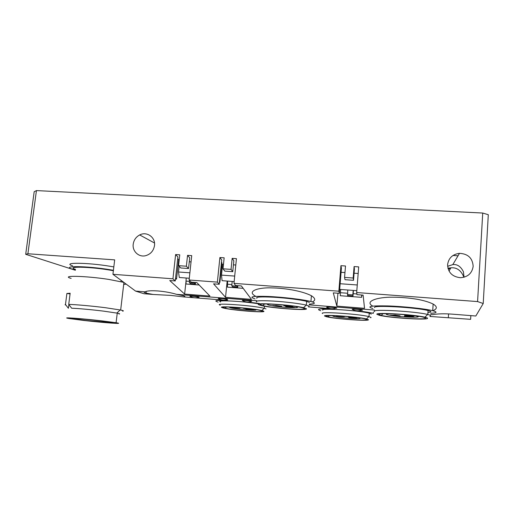 <?xml version="1.0" encoding="UTF-8"?>
<svg xmlns="http://www.w3.org/2000/svg" width="514" height="514" viewBox="0 0 514 514"><rect width="100%" height="100%" fill="white"/><g stroke="black" fill="none" stroke-linecap="round" stroke-linejoin="round"><path stroke-width="0.77" d="M256.685 300.703L176.578 294.342C170.976 292.665 164.814 291.541 158.106 290.975C151.514 290.5 147.126 290.783 144.948 291.836L135.574 291.091L112.939 274.309L114.673 259.866L27.897 253.762L25.7 254.302L34.187 191.696L36.436 190.591L482.73 213.04L488.3 214.711L483.218 303.523L475.823 316.007L452.082 314.138C444.18 313.559 437.684 313.733 432.595 314.664L430.687 314.51M112.939 274.309L172.942 278.8L175.608 254.546L179.752 254.822L178.564 265.667L186.376 266.22L187.546 255.349L191.722 255.631L189.107 280.008L217.377 282.122L219.896 257.527L224.149 257.816L223.031 268.816L231.049 269.381L232.155 258.356L236.44 258.645L233.979 283.362L338.848 291.2L340.936 265.687L345.498 265.995L344.573 277.406L353.182 278.016L354.088 266.573L358.688 266.888L356.671 292.537L477.583 301.577L483.218 303.523M27.897 253.762L36.436 190.591M482.73 213.04L477.583 301.577M133.216 244.176C133.852 239.999 136.011 236.915 139.692 234.937C146.811 231.069 155.723 237.397 154.496 245.563C153.583 250.858 150.615 254.237 145.59 255.709C138.812 257.475 132.169 251.237 133.216 244.176M447.598 264.652C448.581 258.041 452.545 254.263 459.497 253.338C468.042 253.82 472.597 258.15 473.163 266.316C472.077 273.313 467.836 277.104 460.448 277.708C452.275 276.802 447.99 272.452 447.598 264.652M172.942 278.8L175.261 280.959L169.748 280.548L184.629 294.085L209.924 296.09L196.843 282.591L191.259 282.167L189.107 280.008M217.377 282.122L219.227 284.274L213.573 283.85L225.53 297.323L251.449 299.373L241.387 285.945L235.656 285.514L233.979 283.362M338.848 291.2L339.356 293.327L333.284 292.871L336.869 306.126L364.535 308.316L363.122 295.12L356.973 294.657L356.671 292.537M372.791 306.1C363.976 301.512 377.424 296.848 393.184 297.221C400.881 297.233 408.701 297.889 416.655 299.193C423.318 300.362 428.811 301.981 433.148 304.044C437.485 306.71 437.375 308.933 432.82 310.713M374.43 310.045L309.216 304.873M255.304 296.045C246.29 291.104 258.78 287.242 272.317 287.911C282.636 288.026 301.159 290.436 311.413 295.743C315.487 298.332 315.776 300.394 312.281 301.917M135.574 291.091L143.978 293.738L153.063 294.464L146.015 293.083C143.888 292.492 143.528 292.074 144.948 291.836M153.063 294.464L170.918 295.415L183.71 296.919L227.766 300.439C216.343 300.047 213.137 300.606 218.135 302.11M176.578 294.342L182.926 295.614C185.258 296.263 185.522 296.7 183.71 296.919M372.862 308.541C366.071 306.479 370.979 305.605 387.588 305.926C403.496 306.428 425.091 308.708 432.717 310.687C437.703 312.049 437.054 312.93 430.764 313.328M470.85 315.615L470.625 319.335L429.865 316.444M356.041 310.694C364.028 311.593 369.778 312.486 373.292 313.367L373.389 312.082M320.768 310.687C315.326 309.01 319.914 308.439 334.53 308.978L308.368 306.884M247.979 302.059L259.467 303.536M255.034 298.872C248.243 296.777 252.625 295.974 268.179 296.456C283.105 297.111 303.459 299.546 310.925 301.525C316.007 302.952 315.461 303.819 309.28 304.115M361.991 309.968C358.746 311.176 355.617 311.034 352.617 309.544L352.167 309.351C351.602 308.863 359.877 309.383 361.991 309.968L362.492 310.173L360.815 310.36M218.463 298.698C216.837 298.107 225.363 298.698 227.638 299.341L226.539 299.694M220.628 301.936C214.332 299.803 241.683 301.05 258.034 303.742M322.811 310.173C318.654 307.835 359.511 310.424 369.245 313.187L371.333 314.086M256.916 298.281C255.297 296.931 261.016 296.591 274.078 297.259C286.311 297.991 300.902 299.848 306.652 301.365L309.428 302.412M374.622 307.539C372.027 304.924 416.424 307.327 428.066 310.559C430.186 311.099 431.111 311.568 430.854 311.959L427.924 312.679M242.447 300.613C241.021 300.035 249.476 300.613 251.719 301.243L250.607 301.609M336.297 307.931C333.085 309.126 330.007 308.978 327.058 307.494L326.615 307.314C325.85 306.807 334.151 307.333 336.297 307.931L336.792 308.124L335.128 308.323M190.129 296.443C188.259 295.82 196.888 296.437 199.194 297.092L198.121 297.439M463.924 277.264C461.174 270.467 456.843 267.312 450.926 267.8L447.932 268.269M25.7 254.302L75.365 270.255M72.635 265.86C61.23 262.275 87.027 262.423 110.388 266.329L113.825 266.914M113.421 270.287L109.977 269.715C86.596 265.879 60.793 265.622 72.223 269.105L75.397 270.017M75.481 269.375C65.439 266.31 88.106 266.541 108.615 269.895L113.369 270.711M71.15 278.415C59.714 275.247 85.414 275.793 108.756 279.41L123.81 282.372M126.161 284.113L123.688 284.499M68.863 304.577L68.394 308.284L65.477 304.506C64.841 304.629 65.002 304.834 65.953 305.117M65.477 304.506L66.891 293.462L70.071 293.892M122.55 311.15C124.08 311.002 123.45 310.629 120.668 310.038L105.338 307.7C92.173 306.016 75.365 304.513 68.735 304.404L70.155 293.237L66.891 293.462M68.735 304.404L71.677 308.227C77.723 308.4 92.212 309.724 103.616 311.137L117.243 313.142C119.601 313.617 120.212 313.919 119.062 314.035M83.949 320.473C103.892 322.773 126.277 324.379 116.1 322.721L102.434 320.929C81.63 318.5 58.937 316.913 69.242 318.551L83.949 320.473M112.373 322.824L85.851 320.518L74.427 319.027C66.37 317.742 84.097 318.988 100.314 320.877L111.108 322.291C113.067 322.625 113.491 322.805 112.373 322.824M447.61 266.303L452.815 264.607C457.209 264.061 460.743 266.432 463.41 271.72L464.052 277.232M266.008 308.908L264.183 308.316C253.743 305.477 212.269 302.573 220.294 305.181M263.476 311.066L261.812 310.546C252.374 308.079 215.212 305.419 222.318 307.68L223.468 308.027C232.039 310.379 268.507 313.187 263.476 311.066M223.898 307.809C217.358 305.708 252.258 308.239 260.527 310.507L261.857 310.931C266.528 312.872 233.452 310.36 225.164 308.182L223.898 307.809M230.587 307.115C229.238 307.231 229.302 307.475 230.773 307.854C234.551 308.863 248.532 310.295 253.807 310.218C256.242 310.193 256.692 309.948 255.156 309.505M248.821 309.267L253.749 309.968C254.86 310.392 247.613 309.858 245.84 309.383L248.821 309.267M237.044 307.507L240.083 308.027C241.31 308.471 233.941 307.925 232.103 307.436L232.09 307.186M251.577 308.998C252.233 309.377 245.229 308.837 243.495 308.374L243.912 308.111M370.684 317.806L371.076 317.472L368.898 316.605C358.978 313.945 318.378 311.311 322.529 313.514M368.435 319.695L366.443 318.937C357.481 316.624 321.109 314.202 324.726 316.104L326.377 316.701C334.421 318.892 369.874 321.462 368.435 319.695M326.403 316.238C323.113 314.472 357.23 316.785 365.075 318.905L366.713 319.554C368.108 321.166 335.905 318.866 328.125 316.842L326.403 316.238M333.914 315.68C332.391 315.808 332.397 316.065 333.933 316.451C337.518 317.389 350.439 318.648 356.69 318.68C360.378 318.693 361.214 318.423 359.215 317.864M342.138 316.116L344.483 316.573C344.99 316.952 337.82 316.457 336.085 315.994L335.912 315.75M352.604 317.781L357.185 318.462C357.603 318.821 350.522 318.327 348.852 317.883L352.604 317.781M356.536 317.511L356.632 317.568C357.063 317.941 349.893 317.446 348.171 316.99L349.398 316.727M309.107 306.145L306.203 305.117C300.349 303.652 285.765 301.84 273.596 301.088C260.611 300.394 254.938 300.684 256.563 301.956M306.209 308.606L303.568 307.706C292.151 304.776 252.464 302.258 258.902 304.796L260.939 305.457C271.18 308.227 310.064 310.989 306.209 308.606M260.72 304.943C254.796 302.573 292.164 305.001 302.193 307.7L304.346 308.451C307.957 310.629 272.754 308.182 262.866 305.624L260.72 304.943M269.721 304.063C266.927 304.185 266.708 304.558 269.066 305.162L273.705 306.016C285.366 307.828 303.427 308.323 295.871 306.562L295.351 306.44M276.262 305.534L281.691 306.344C282.7 306.839 274.945 306.312 272.805 305.746L276.262 305.534M292.318 306.016L292.839 306.196C293.777 306.691 285.945 306.171 283.754 305.592L285.906 305.265M289.234 306.575L294.612 307.385C295.531 307.867 287.795 307.346 285.675 306.787L289.234 306.575M430.443 315.962L430.597 315.834C430.854 315.467 429.922 315.018 427.802 314.497L427.687 314.472C415.826 311.375 371.738 308.888 374.333 311.349L374.565 311.612M427.558 318.372C427.776 318.05 426.89 317.658 424.898 317.189C414.2 314.497 374.712 312.184 376.903 314.292L379.242 315.262C388.706 317.793 426.98 320.325 427.558 318.372M378.844 314.452C376.897 312.486 413.995 314.703 423.369 317.189C425.007 317.588 425.74 317.928 425.56 318.211C425.136 319.997 390.402 317.742 381.253 315.41L378.844 314.452M388.796 313.746C385.789 313.9 385.461 314.279 387.819 314.876L390.865 315.455C402.16 317.331 424.757 317.941 416.526 316.065L415.627 315.872M395.144 315.082L400.11 315.872C400.265 316.277 392.606 315.795 390.621 315.275L395.144 315.082M413.153 315.557L414.412 315.937C414.47 316.341 406.709 315.866 404.672 315.339L408.951 315.095M409.035 316.2L413.943 316.984C414.008 317.382 406.343 316.9 404.37 316.386L409.035 316.2M175.261 280.959L177.889 256.968L175.608 254.546M178.827 263.252L178.332 262.738M177.703 258.658L178.673 259.673L176.54 279.115L175.473 279.031M186.376 266.22L188.548 268.526L189.705 257.771L187.546 255.349M189.274 261.78L191.047 261.902M185.907 282.25L184.629 294.085M175.563 278.183L176.54 279.115M188.548 268.526L180.825 267.98L178.564 265.667M179.129 266.246L178.499 271.996L189.878 272.818M178.499 271.996L179.309 277.502L189.293 278.247M186.164 278.016L186.017 283.991L199.169 284.994M189.512 281.37L185.83 281.094M194.401 282.404L194.343 282.951L195.41 284.03L190.476 283.657L189.383 282.572L189.602 280.509M189.383 282.572L194.343 282.951M195.41 284.03L195.571 282.494M219.227 284.274L221.714 259.949L219.896 257.527M222.273 267.563L221.495 266.56M221.495 262.121L221.894 262.654L219.889 282.353L219.433 282.321M231.049 269.381L232.752 271.681L233.844 260.778L232.155 258.356M234.159 281.576L222.08 280.683L221.502 275.118L222.626 264.093L223.506 264.151M233.433 264.845L235.81 265.006M227.169 281.055L225.53 297.323M219.478 281.871L219.889 282.353M232.752 271.681L224.817 271.116L223.031 268.816M221.502 275.118L234.705 276.076M227.644 281.094L227.439 287.14L243.18 288.341M231.904 284.557L227.329 284.21M236.922 285.611L237.699 287.236L232.643 286.851L231.782 285.778L232.212 281.434M231.782 285.778L236.87 286.163M237.699 287.236L237.853 285.681M339.356 293.327L341.412 268.102L340.936 265.687M353.182 278.016L353.523 280.297L354.416 268.989L354.088 266.573M358.168 273.487L354.082 273.204M344.965 272.574L341.071 272.304M337.929 293.224L336.869 306.126M353.523 280.297L345.01 279.693L344.573 277.406M357.269 284.974L340.139 283.728M361.715 295.017L361.599 297.343L361.991 295.036M339.67 289.408L356.819 290.686M361.599 297.343L340.268 295.723L340.641 289.485M340.377 292.71L347.49 293.243M353.189 293.674L356.87 293.95M347.747 290.012L347.592 295.569L353.002 295.98L353.446 290.436M347.387 294.509L352.829 294.92L353.189 290.416M352.829 294.92L353.002 295.98M452.995 255.477L458.032 255.805M448.009 268.539L450.309 268.835M448.343 317.556L448.568 313.913M146.214 291.367L146.015 293.083M433.148 304.044L432.717 310.687M450.926 267.8L449.018 271.026M123.925 282.456L120.668 310.038M116.8 313.052L120.231 309.948M117.243 313.142L116.1 322.721M74.485 318.526L74.427 319.027M121.131 280.387L120.983 281.64M139.692 234.937L154.502 243.006M459.497 253.338L452.815 264.607M311.426 295.743L310.925 301.525M218.778 298.801C221.592 300.279 224.547 300.459 227.638 299.341M264.472 306.196L264.267 308.336M261.812 310.546L264.183 308.316M226.398 307.031L225.164 308.182M369.245 313.187L368.981 316.624M366.443 318.937L368.898 316.605M329.39 315.635L328.125 316.842M306.652 301.365L306.325 305.143M303.568 307.706L306.203 305.117M264.562 303.98L262.866 305.624M273.024 305.4L272.805 305.746M283.979 305.226L283.754 305.592M285.893 306.44L285.675 306.787M428.066 310.559L427.802 314.497M424.898 317.189L427.687 314.472M382.975 313.733L381.253 315.41M390.839 314.928L390.621 315.275M404.897 314.966L404.672 315.339M404.589 316.039L404.37 316.386M242.801 300.729C245.641 302.213 248.609 302.38 251.719 301.243M190.386 296.527C193.174 297.998 196.117 298.191 199.194 297.092"/></g></svg>
